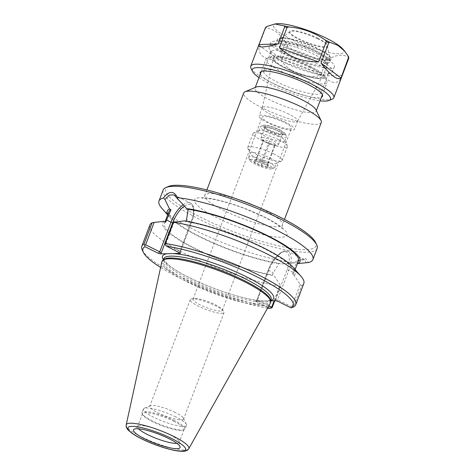 <?xml version="1.0" encoding="UTF-8"?>
<svg xmlns="http://www.w3.org/2000/svg" width="475" height="475" viewBox="0 0 475 475"><rect width="100%" height="100%" fill="white"/><g stroke="black" fill="none" stroke-linecap="round" stroke-linejoin="round"><path stroke-width="0.36" stroke-dasharray="2.38 1.78" d="M321.29 122.479A41.503 8.235 20.8 0 1 279.567 115.443A41.503 8.235 20.8 0 1 243.699 93.005M168.417 186.485A80.346 15.942 -159.2 0 0 235.161 232.346A80.346 15.942 -159.2 0 0 315.525 242.363M311.962 70.597A32.68 6.484 20.8 0 1 326.853 81.082A32.68 6.484 20.8 0 1 327.02 82.549A32.68 6.484 20.8 0 1 294.173 77.003A32.68 6.484 20.8 0 1 265.923 59.339A32.68 6.484 20.8 0 1 267.027 58.354A32.68 6.484 20.8 0 1 311.962 70.597M311.457 66.987A28.696 5.694 -159.2 0 0 272.003 56.24A28.696 5.694 -159.2 0 0 295.836 72.616A28.696 5.694 -159.2 0 0 324.538 76.196A28.696 5.694 -159.2 0 0 311.457 66.987M315.946 109.796A32.68 6.484 20.8 0 1 316.113 111.263A32.68 6.484 20.8 0 1 283.26 105.723A32.68 6.484 20.8 0 1 255.016 88.053A32.68 6.484 20.8 0 1 256.114 87.067M310.383 67.011A26.428 5.243 -159.2 0 0 285.095 57.867A26.428 5.243 -159.2 0 0 273.107 58.544A26.428 5.243 -159.2 0 0 295.996 72.194A26.428 5.243 -159.2 0 0 322.181 77.188A26.428 5.243 -159.2 0 0 310.383 67.011M289.507 128.933A15.669 3.111 -159.2 0 0 291.478 128.22A15.669 3.111 -159.2 0 0 277.934 119.748A15.669 3.111 -159.2 0 0 262.182 117.093A15.669 3.111 -159.2 0 0 272.454 124.236A15.669 3.111 -159.2 0 0 289.507 128.933M220.335 311.024A15.669 3.111 20.8 0 1 203.282 306.327A15.669 3.111 20.8 0 1 193.01 299.185A15.669 3.111 20.8 0 1 194.239 298.532A15.669 3.111 20.8 0 1 208.763 301.845A15.669 3.111 20.8 0 1 221.825 309.011A15.669 3.111 20.8 0 1 222.306 310.317A15.669 3.111 20.8 0 1 220.335 311.024M309.979 67.616A26.048 5.172 -159.2 0 0 273.238 58.781A26.048 5.172 -159.2 0 0 273.232 59.268A26.048 5.172 -159.2 0 0 295.794 72.722A26.048 5.172 -159.2 0 0 321.605 77.645A26.048 5.172 -159.2 0 0 321.925 77.277A26.048 5.172 -159.2 0 0 309.979 67.616M288.954 114.148A18.923 3.753 -159.2 0 0 262.295 107.629A18.923 3.753 -159.2 0 0 262.265 107.73A18.923 3.753 -159.2 0 0 278.653 117.859A18.923 3.753 -159.2 0 0 297.629 121.167A18.923 3.753 -159.2 0 0 297.677 121.066A18.923 3.753 -159.2 0 0 288.954 114.148M285.796 122.455A18.923 3.753 -159.2 0 0 259.136 115.936A18.923 3.753 -159.2 0 0 275.494 126.166A18.923 3.753 -159.2 0 0 294.518 129.378A18.923 3.753 -159.2 0 0 285.796 122.455M275.803 300.752L275.666 299.749L277.56 299.761L291.703 306.767L292.238 307.509M275.666 299.749L287.096 269.646A19.819 8.532 -63.7 0 0 284.602 251.697A19.819 8.532 -63.7 0 0 268.31 270.067L256.874 300.17L257.515 300.212L268.755 270.613A21.149 9.102 116.3 0 1 288.165 251.435A21.149 9.102 116.3 0 1 288.8 270.162L277.56 299.761L277.768 301.263M163.317 259.742A59.428 11.792 -159.2 0 0 205.616 285.048A59.428 11.792 -159.2 0 0 262.913 301.043L255.663 301.275L267.888 307.562M291.703 306.767L300.212 284.365L293.978 275.168L292.517 274.443L296.364 262.853L297.481 263.405M306.31 262.877L304.57 259.558L296.554 261.274L293.675 263.162L280.588 263.952L279.146 263.239L273.25 272.84L272.472 274.894L273.933 275.619L280.167 284.816L274.099 300.794M268.862 305.829L257.515 300.212L256.15 301.75M184.484 206.085A19.819 8.532 116.3 0 1 191.496 222.312L180.061 252.409L180.334 251.934L179.805 251.364L191.051 221.766A21.149 9.102 -63.7 0 0 190.41 203.039A21.149 9.102 -63.7 0 0 183.19 204.713M174.171 221.956L165.662 244.358L179.805 251.364L180.019 252.866M185.951 221.136L185.773 221.593L184.312 220.869M165.27 244.643L165.662 244.358M317.098 248.508A82.335 16.34 20.8 0 1 234.329 234.543A82.335 16.34 20.8 0 1 163.162 190.03M293.675 263.162L297.819 260.555L305.538 258.406L308.524 262.544M294.358 262.865A82.335 16.34 20.8 0 1 219.498 241.336A82.335 16.34 20.8 0 1 161.833 208.252M300.212 284.365L301.566 285.724L293.491 306.969M301.566 285.724A82.335 16.34 -159.2 0 0 303.816 283.474M267.597 308.091A80.346 15.942 20.8 0 1 160.621 267.455M142.227 249.945A82.335 16.34 -159.2 0 0 193.123 282.613A82.335 16.34 -159.2 0 0 272.211 307.45M149.874 224.996A82.335 16.34 -159.2 0 0 193.919 258.05A82.335 16.34 -159.2 0 0 280.286 286.199L280.167 284.816M274.746 300.776L280.286 286.199M270.625 300.871L268.856 300.907A59.428 11.792 -159.2 0 0 270.702 300.533M262.913 301.043L268.856 300.907M163.828 259.498A57.433 11.4 -159.2 0 0 162.99 260.603A57.433 11.4 -159.2 0 0 212.634 291.656A57.433 11.4 -159.2 0 0 270.376 301.393A57.433 11.4 -159.2 0 0 270.477 300.01M161.868 261.749A58.098 11.531 -159.2 0 0 212.188 292.832A58.098 11.531 -159.2 0 0 270.447 302.997M175.869 416.931A23.032 4.572 -159.2 0 0 144.192 408.298A23.032 4.572 -159.2 0 0 143.42 408.999A23.032 4.572 -159.2 0 0 163.329 421.45A23.032 4.572 -159.2 0 0 186.485 425.357A23.032 4.572 -159.2 0 0 186.366 424.323A23.032 4.572 -159.2 0 0 175.869 416.931M175.245 412.454A18.092 3.592 -159.2 0 0 150.367 405.68A18.092 3.592 -159.2 0 0 149.756 406.226A18.092 3.592 -159.2 0 0 161.619 414.473A18.092 3.592 -159.2 0 0 181.308 419.894A18.092 3.592 -159.2 0 0 183.588 419.075A18.092 3.592 -159.2 0 0 183.493 418.261A18.092 3.592 -159.2 0 0 175.245 412.454M174.479 420.583A23.032 4.572 -159.2 0 0 142.031 412.644A23.032 4.572 -159.2 0 0 142.15 413.683A23.032 4.572 -159.2 0 0 161.939 425.101A23.032 4.572 -159.2 0 0 184.324 429.703A23.032 4.572 -159.2 0 0 185.096 429.008A23.032 4.572 -159.2 0 0 174.479 420.583M173.826 421.319A22.236 4.412 20.8 0 1 184.074 429.453A22.236 4.412 20.8 0 1 183.326 430.124A22.236 4.412 20.8 0 1 181.278 430.463A22.236 4.412 20.8 0 1 159.131 424.662A22.236 4.412 20.8 0 1 142.613 414.657A22.236 4.412 20.8 0 1 142.5 413.66A22.236 4.412 20.8 0 1 173.826 421.319M221.789 313.334A18.092 3.592 -159.2 0 0 224.063 312.508A18.092 3.592 -159.2 0 0 223.505 311A18.092 3.592 -159.2 0 0 208.424 302.729A18.092 3.592 -159.2 0 0 191.657 298.906A18.092 3.592 -159.2 0 0 190.237 299.66A18.092 3.592 -159.2 0 0 202.095 307.907A18.092 3.592 -159.2 0 0 221.789 313.334M176.926 443.365A22.236 4.412 -159.2 0 0 179.164 442.385A22.236 4.412 -159.2 0 0 179.206 441.845A22.236 4.412 -159.2 0 0 159.944 430.362A22.236 4.412 -159.2 0 0 137.916 426.164A22.236 4.412 -159.2 0 0 137.59 426.592A22.236 4.412 -159.2 0 0 138.611 428.812M167.806 214.546A71.013 14.09 -159.2 0 0 169.753 217.271A71.013 14.09 -159.2 0 0 280.588 263.952M296.364 262.853A69.291 13.751 -159.2 0 0 298.442 260.87M168.898 211.66A69.291 13.751 -159.2 0 0 206.287 239.626A69.291 13.751 -159.2 0 0 279.146 263.239M292.517 274.443A69.291 13.751 -159.2 0 0 293.894 272.846A69.291 13.751 -159.2 0 0 257.824 245.504A69.291 13.751 -159.2 0 0 185.773 221.593M293.978 275.168A71.013 14.09 -159.2 0 0 293.045 267.241M164.267 221.32A71.013 14.09 -159.2 0 0 195.468 249.001A71.013 14.09 -159.2 0 0 273.933 275.619M165.727 222.045A69.291 13.751 -159.2 0 0 164.35 223.636A69.291 13.751 -159.2 0 0 200.42 250.984A69.291 13.751 -159.2 0 0 272.472 274.894M250.966 68.186A44.442 8.817 -159.2 0 0 289.15 90.214A44.442 8.817 -159.2 0 0 332.334 99.097M265.466 28.328L259.035 45.256C257.705 55.272 264.367 60.23 279.021 60.123L285.445 43.201L285.16 41.652C280.191 33.784 273.98 29.165 266.54 27.799L265.466 28.328A44.442 8.817 -159.2 0 1 265.43 27.687M287.892 44.395L281.461 61.317C292.196 73.862 305.265 78.571 320.673 75.448L327.097 58.526L326.153 57.006C315.21 49.364 303.032 44.977 289.619 43.843L287.892 44.395A44.442 8.817 -159.2 0 1 285.445 43.201M348.733 58.336L348.472 57.321C343.74 54.298 337.767 54.53 330.558 58.015L329.513 59.078L323.083 76C332.168 84.402 338.42 84.627 341.834 76.677M297.985 44.715A27.58 5.474 -159.2 0 0 278.593 40.969L279.674 38.119A27.58 5.474 -159.2 0 0 277.311 39.294A27.58 5.474 -159.2 0 0 294.684 51.561A27.58 5.474 -159.2 0 0 324.615 60.135L323.534 62.985A27.58 5.474 -159.2 0 0 327.792 61.732A27.58 5.474 -159.2 0 0 325.927 58.401L324.835 61.275A27.58 5.474 20.8 0 1 326.699 64.606A27.58 5.474 20.8 0 1 298.971 59.927A27.58 5.474 20.8 0 1 275.132 45.018A27.58 5.474 20.8 0 1 296.893 47.589L297.985 44.715A24.771 4.916 -159.2 0 1 325.927 58.401M324.835 61.275A24.771 4.916 -159.2 0 0 296.893 47.589M323.534 62.985A28.102 5.575 -159.2 0 0 329.988 61.851A28.102 5.575 -159.2 0 0 308.702 47.838A28.102 5.575 -159.2 0 0 278.593 40.969M324.615 60.135A28.102 5.575 -159.2 0 0 331.069 59.001A28.102 5.575 -159.2 0 0 309.783 44.988A28.102 5.575 -159.2 0 0 279.674 38.119M286.876 38.659A26.428 5.243 -159.2 0 0 280.482 39.128A26.428 5.243 -159.2 0 0 302.937 53.924A26.428 5.243 -159.2 0 0 329.549 57.772A26.428 5.243 -159.2 0 0 316.944 48.557A26.428 5.243 -159.2 0 0 286.876 38.659M323.083 76L342.309 75.258M281.461 61.317L320.673 75.448M259.035 45.256L279.021 60.123M276.735 23.75A37.596 7.463 -159.2 0 0 306.072 45.671A37.596 7.463 -159.2 0 0 342.564 48.759M258.988 77.603A41.83 8.301 -159.2 0 0 320.085 100.813M260.365 73.981A33.333 6.614 -159.2 0 0 289.026 90.547A33.333 6.614 -159.2 0 0 321.462 97.191M306.405 81.427A30.715 6.098 -159.2 0 0 264.605 70.134A30.715 6.098 -159.2 0 0 263.572 71.066A30.715 6.098 -159.2 0 0 290.118 87.667A30.715 6.098 -159.2 0 0 320.999 92.88A30.715 6.098 -159.2 0 0 320.845 91.497A30.715 6.098 -159.2 0 0 306.405 81.427M313.785 61.988A30.715 6.098 -159.2 0 0 270.952 51.627A30.715 6.098 -159.2 0 0 271.112 53.004A30.715 6.098 -159.2 0 0 297.504 68.228A30.715 6.098 -159.2 0 0 327.352 74.367A30.715 6.098 -159.2 0 0 328.385 73.441A30.715 6.098 -159.2 0 0 313.785 61.988M316.427 58.936A33.986 6.745 -159.2 0 0 269.034 47.47A33.986 6.745 -159.2 0 0 269.212 48.996A33.986 6.745 -159.2 0 0 298.413 65.841A33.986 6.745 -159.2 0 0 331.431 72.633A33.986 6.745 -159.2 0 0 332.577 71.606A33.986 6.745 -159.2 0 0 316.427 58.936M318.244 54.144A33.986 6.745 -159.2 0 0 270.857 42.679A33.986 6.745 -159.2 0 0 300.23 61.049A33.986 6.745 -159.2 0 0 334.394 66.815A33.986 6.745 -159.2 0 0 318.244 54.144M317.828 38.867A20.253 4.02 -159.2 0 0 289.887 31.641A20.253 4.02 -159.2 0 0 289.59 32.033A20.253 4.02 -159.2 0 0 307.093 42.982A20.253 4.02 -159.2 0 0 327.453 46.419A20.253 4.02 -159.2 0 0 327.489 45.927A20.253 4.02 -159.2 0 0 317.828 38.867M318.03 38.338A20.253 4.02 -159.2 0 0 289.792 31.51A20.253 4.02 -159.2 0 0 307.295 42.453A20.253 4.02 -159.2 0 0 327.655 45.891A20.253 4.02 -159.2 0 0 318.03 38.338M266.048 127.437A9.328 1.853 -159.2 0 0 264.872 127.858A9.328 1.853 -159.2 0 0 264.854 128.084A9.328 1.853 -159.2 0 0 272.935 132.905A9.328 1.853 -159.2 0 0 282.18 134.668A9.328 1.853 -159.2 0 0 282.316 134.484A9.328 1.853 -159.2 0 0 276.201 130.233A9.328 1.853 -159.2 0 0 266.048 127.437M265.887 125.917A10.094 2.001 20.8 0 1 277.4 129.17A10.094 2.001 20.8 0 1 283.343 133.736A10.094 2.001 20.8 0 1 273.345 131.83A10.094 2.001 20.8 0 1 264.599 126.617A10.094 2.001 20.8 0 1 265.887 125.917M262.188 137.596A9.328 1.853 20.8 0 1 272.341 140.392A9.328 1.853 20.8 0 1 278.457 144.649A9.328 1.853 20.8 0 1 277.727 145.035A9.328 1.853 20.8 0 1 269.076 143.064A9.328 1.853 20.8 0 1 261.303 138.795A9.328 1.853 20.8 0 1 261.012 138.023A9.328 1.853 20.8 0 1 262.188 137.596M279.751 129.829A12.017 2.387 20.8 0 1 285.232 133.683A12.017 2.387 20.8 0 1 273.208 132.187A12.017 2.387 20.8 0 1 263.227 125.329A12.017 2.387 20.8 0 1 279.751 129.829M261.119 162.367L254.196 160.746L254.143 162.527L261.018 165.929L267.942 167.55L267.989 165.769L261.119 162.367L261.802 160.823L267.603 163.691L275.126 143.895L269.325 141.022L263.483 139.65L263.441 141.152L269.242 144.026L275.007 145.427L277.727 145.035M254.143 162.527L255.918 160.954L255.966 159.452L254.196 160.746M263.483 139.65L255.966 159.452L261.802 160.823L269.325 141.022M266.766 164.018A12.017 2.387 20.8 0 1 271.902 168.779A12.017 2.387 20.8 0 1 260.223 166.375A12.017 2.387 20.8 0 1 249.892 160.419A12.017 2.387 20.8 0 1 254.849 159.772A12.017 2.387 20.8 0 1 266.766 164.018M267.989 165.769L267.603 163.691L267.562 165.193L261.719 163.828L255.918 160.954L263.441 141.152L261.303 138.795M267.942 167.55L267.562 165.193L275.078 145.392L275.126 143.895M261.018 165.929L269.242 144.026M268.399 162.171A14.013 2.779 20.8 0 1 274.859 167.301A14.013 2.779 20.8 0 1 274.39 167.723A14.013 2.779 20.8 0 1 260.775 164.92A14.013 2.779 20.8 0 1 248.734 157.979A14.013 2.779 20.8 0 1 248.662 157.35A14.013 2.779 20.8 0 1 268.399 162.171M270.02 157.914A14.013 2.779 20.8 0 1 276.474 163.038A14.013 2.779 20.8 0 1 276.005 163.465A14.013 2.779 20.8 0 1 262.39 160.663A14.013 2.779 20.8 0 1 250.355 153.716A14.013 2.779 20.8 0 1 250.283 153.087A14.013 2.779 20.8 0 1 270.02 157.914M273.647 153.823A18.424 3.658 20.8 0 1 282.144 160.562A18.424 3.658 20.8 0 1 281.521 161.12A18.424 3.658 20.8 0 1 263.619 157.439A18.424 3.658 20.8 0 1 247.784 148.301A18.424 3.658 20.8 0 1 247.689 147.476A18.424 3.658 20.8 0 1 273.647 153.823M278.938 139.887A18.424 3.658 20.8 0 1 287.339 145.801A18.424 3.658 20.8 0 1 287.434 146.632A18.424 3.658 20.8 0 1 268.909 143.503A18.424 3.658 20.8 0 1 252.985 133.546A18.424 3.658 20.8 0 1 253.602 132.988A18.424 3.658 20.8 0 1 278.938 139.887M278.386 135.892A14.013 2.779 20.8 0 1 284.768 140.386A14.013 2.779 20.8 0 1 284.84 141.016A14.013 2.779 20.8 0 1 270.756 138.641A14.013 2.779 20.8 0 1 258.649 131.064A14.013 2.779 20.8 0 1 259.118 130.643A14.013 2.779 20.8 0 1 278.386 135.892M280.001 131.634A14.013 2.779 20.8 0 1 286.389 136.129A14.013 2.779 20.8 0 1 286.461 136.758A14.013 2.779 20.8 0 1 272.377 134.383A14.013 2.779 20.8 0 1 260.264 126.807A14.013 2.779 20.8 0 1 260.739 126.386A14.013 2.779 20.8 0 1 280.001 131.634M237.773 199.346A41.503 8.235 -159.2 0 0 204.802 195.403A41.503 8.235 -159.2 0 0 240.671 217.841A41.503 8.235 -159.2 0 0 282.393 224.877A41.503 8.235 -159.2 0 0 263.263 209.701A41.503 8.235 -159.2 0 0 255.117 205.93M264.266 216.915A49.471 9.815 20.8 0 1 263.756 234.864A49.471 9.815 20.8 0 1 194.447 200.551A49.471 9.815 20.8 0 1 264.266 216.915M287.096 269.646L293.295 272.389M268.31 270.067L273.25 272.84M256.874 300.17L255.966 301.197M191.496 222.312L186.556 219.539M180.061 252.409L180.132 252.926M271.082 299.529A57.433 11.4 20.8 0 1 266.463 301.946A57.433 11.4 20.8 0 1 204.084 286.087A57.433 11.4 20.8 0 1 163.697 258.738C164.653 258.863 160.467 258.02 170.115 266.154C181.361 275.162 212.343 289.382 239.21 296.56C250.147 299.476 258.673 300.936 264.783 300.948L267.894 300.758L271.082 299.529M126.19 424.923A33.499 6.644 -159.2 0 0 155.2 442.843A33.499 6.644 -159.2 0 0 188.795 448.703M327.097 58.526A44.442 8.817 -159.2 0 0 329.513 59.078M266.481 26.624A43.789 8.687 -159.2 0 0 266.54 27.799M285.16 41.652A43.789 8.687 -159.2 0 0 289.619 43.843M326.153 57.006A43.789 8.687 -159.2 0 0 330.558 58.015M348.472 57.321A43.789 8.687 -159.2 0 0 348.418 56.145M206.874 189.947L204.802 195.403C203.478 197.57 202.54 198.592 201.988 198.467L202.855 198.342C204.778 198.14 208.103 198.431 212.842 199.227C222.229 200.949 233.071 204.155 245.379 208.846L263.506 216.754C273.149 221.677 279.276 225.548 281.901 228.368L282.459 229.039C281.966 228.766 281.942 227.377 282.393 224.877L284.466 219.42M272.003 56.24L267.027 58.354M324.538 76.196L326.853 81.082M316.113 111.263L316.35 110.645M322.383 94.751L327.02 82.549M255.016 88.053L255.253 87.436M261.292 71.541L265.923 59.339M222.306 310.317L291.478 128.22M193.01 299.185L262.182 117.093M321.605 77.645L322.181 77.188M273.232 59.268L273.107 58.544M297.629 121.167L321.925 77.277M262.265 107.73L273.238 58.781M262.295 107.629L259.136 115.936M297.677 121.066L294.518 129.378M304.57 259.558L288.165 251.435C282.287 250.188 283.13 251.869 280.446 252.831L276.391 256.405C272.965 260.205 270.216 264.783 268.143 270.127L256.791 300.01M256.803 299.998L255.663 301.275M174.177 194.999L190.41 203.039C194.97 206.952 193.117 207.302 193.978 210.015C194.15 213.613 193.378 217.687 191.662 222.247L180.31 252.13M180.334 251.934L180.524 253.27M297.819 260.555L296.554 261.274M163.228 259.979L162.99 260.603M270.613 300.77L270.376 301.393M150.367 405.68L144.192 408.298M183.493 418.261L186.366 424.323M143.42 408.999L142.031 412.644M186.485 425.357L185.096 429.008M183.326 430.124L184.324 429.703M142.613 414.657L142.15 413.683M194.239 298.532L191.657 298.906M221.825 309.011L223.505 311M190.237 299.66L149.756 406.226M224.063 312.508L183.588 419.075M137.916 426.164L133.861 429.388M179.206 441.845L180.096 446.957M142.5 413.66L137.59 426.592M184.074 429.453L179.164 442.385M169.753 217.271L167.669 214.902M295.123 269.61L293.894 272.846M165.08 221.724L164.35 223.636M326.699 64.606L327.792 61.732M275.132 45.018L277.311 39.294M331.069 59.001L329.988 61.851M264.605 70.134L261.339 71.523M320.845 91.497L322.365 94.703M270.952 51.627L263.572 71.066M328.385 73.441L320.999 92.88M327.352 74.367L331.431 72.633M271.112 53.004L269.212 48.996M270.857 42.679L269.034 47.47M334.394 66.815L332.577 71.606M289.887 31.641L280.482 39.128M327.489 45.927L329.549 57.772M289.792 31.51L289.59 32.033M327.655 45.891L327.453 46.419M282.18 134.668L283.343 133.736M264.854 128.084L264.599 126.617M278.457 144.649L282.316 134.484M261.012 138.023L264.872 127.858M271.902 168.779L274.39 167.723M249.892 160.419L248.734 157.979M274.859 167.301L276.474 163.038M248.662 157.35L250.283 153.087M276.005 163.465L281.521 161.12M250.355 153.716L247.784 148.301M282.144 160.562L287.434 146.632M247.689 147.476L252.985 133.546M259.118 130.643L253.602 132.988M284.768 140.386L287.339 145.801M284.84 141.016L286.461 136.758M258.649 131.064L260.264 126.807M263.227 125.329L260.739 126.386M285.232 133.683L286.389 136.129"/><path stroke-width="0.71" d="M206.874 189.947L243.699 93.005A41.503 8.235 20.8 0 1 245.094 91.752A41.503 8.235 20.8 0 1 302.159 107.302A41.503 8.235 20.8 0 1 321.076 120.614A41.503 8.235 20.8 0 1 321.29 122.479L284.466 219.42M316.683 244.809L315.525 242.363A80.346 15.942 -159.2 0 0 278.902 216.588A80.346 15.942 -159.2 0 0 168.417 186.485L165.929 187.542A82.335 16.34 20.8 0 1 279.152 218.387A82.335 16.34 20.8 0 1 316.683 244.809A82.335 16.34 20.8 0 1 317.098 248.508L312.918 259.516A82.335 16.34 20.8 0 1 308.524 262.544L297.807 263.566A71.013 14.09 -159.2 0 0 267.324 235.511A71.013 14.09 -159.2 0 0 186.752 208.578L188.195 209.297L186.556 219.539L185.951 221.136M245.094 91.752L256.114 87.067A32.68 6.484 20.8 0 1 301.049 99.311A32.68 6.484 20.8 0 1 315.946 109.796L321.076 120.614M270.702 300.533A59.428 11.792 -159.2 0 0 244.073 275.613A59.428 11.792 -159.2 0 0 173.256 253.573L180.524 253.27L166.577 246.21L165.27 244.643L165.342 243.515A82.335 16.34 -159.2 0 1 251.703 271.67A82.335 16.34 -159.2 0 1 295.747 304.718A82.335 16.34 -159.2 0 1 293.491 306.969L291.205 307.919L277.768 301.263L275.803 300.752L270.625 300.871M297.481 263.405L297.807 263.566M274.099 300.794L271.658 307.218L268.862 305.829M267.888 307.562L269.586 308.406L271.652 307.972L271.658 307.218M160.36 253.864L161.274 252.837L159.76 251.815L145.617 244.809L144.685 245.106L144.958 246.697L158.401 253.353L160.36 253.864L167.307 253.709A59.428 11.792 -159.2 0 0 163.317 259.742M145.617 244.809L154.126 222.407L164.267 221.32L165.727 222.045L170.976 209.683L169.539 208.97L164.926 199.417L169.504 195.059L174.004 194.91L186.752 208.578M295.747 304.718L303.816 283.474A82.335 16.34 -159.2 0 0 300.966 276.26L293.045 267.241A71.013 14.09 -159.2 0 0 184.312 220.869L173.411 222.27L165.342 243.515M177.561 199.132L177.543 197.689C173.862 190.558 169.142 190.665 163.37 198.01L164.926 199.417M177.543 197.689A82.335 16.34 20.8 0 1 274.972 229.395A82.335 16.34 20.8 0 1 312.918 259.516M167.669 214.902L161.833 208.252A82.335 16.34 20.8 0 1 158.977 201.038L163.162 190.03A82.335 16.34 20.8 0 1 165.929 187.542M158.977 201.038A82.335 16.34 20.8 0 1 163.37 198.01M300.966 276.26A82.335 16.34 -159.2 0 0 173.411 222.27M166.577 246.21A80.346 15.942 20.8 0 1 256.162 276.45A80.346 15.942 20.8 0 1 291.205 307.919M269.586 308.406A80.346 15.942 20.8 0 1 267.597 308.091M160.621 267.455A80.346 15.942 20.8 0 1 143.385 252.385A80.346 15.942 20.8 0 1 144.958 246.697M154.126 222.407L152.131 222.751L144.062 243.996L144.685 245.106M144.062 243.996A82.335 16.34 -159.2 0 0 141.805 246.246A82.335 16.34 -159.2 0 0 142.227 249.945L143.385 252.385M271.652 307.972L272.211 307.45L274.746 300.776M152.131 222.751A82.335 16.34 -159.2 0 0 149.874 224.996L141.805 246.246M173.256 253.573L167.307 253.709M188.795 448.703L270.447 302.997A58.098 11.531 -159.2 0 0 270.702 301.281L270.477 300.01A57.433 11.4 -159.2 0 0 243.901 280.387A57.433 11.4 -159.2 0 0 163.828 259.498L162.818 260.3A58.098 11.531 -159.2 0 0 161.868 261.749L126.19 424.923C125.875 426.746 126.599 428.527 128.369 430.267L131.807 433.141C135.345 435.64 140.012 438.211 145.807 440.848C154.672 444.814 163.269 447.794 171.612 449.783C176.635 450.965 180.66 451.452 183.677 451.25C186.093 451.131 187.797 450.282 188.795 448.703A33.499 6.644 -159.2 0 0 173.434 436.276A33.499 6.644 -159.2 0 0 126.19 424.923M270.702 301.281A58.098 11.531 -159.2 0 0 243.817 281.432A58.098 11.531 -159.2 0 0 162.818 260.3M176.914 448.685A24.902 4.94 20.8 0 1 148.521 440.652A24.902 4.94 20.8 0 1 133.861 429.388A24.902 4.94 20.8 0 1 158.525 434.097A24.902 4.94 20.8 0 1 180.096 446.957A24.902 4.94 20.8 0 1 176.914 448.685M138.611 428.812A22.236 4.412 -159.2 0 0 156.227 438.389A22.236 4.412 -159.2 0 0 176.362 443.395A22.236 4.412 -159.2 0 0 176.926 443.365M169.539 208.97A71.013 14.09 -159.2 0 0 167.806 214.546M295.123 269.61L298.442 260.87A69.291 13.751 -159.2 0 0 261.06 232.904A69.291 13.751 -159.2 0 0 188.195 209.297M170.976 209.683A69.291 13.751 -159.2 0 0 168.898 211.66L165.08 221.724M341.003 77.971C337.511 80.631 330.855 75.673 321.017 63.098L328.724 42.821L329.798 42.293L337.945 45.41L344.589 51.062L348.739 56.893L341.003 77.971L321.017 63.098M320.085 100.813A41.83 8.301 -159.2 0 0 329.068 100.48L332.334 99.097A44.442 8.817 -159.2 0 0 333.83 97.755A44.442 8.817 -159.2 0 0 312.71 81.183A44.442 8.817 -159.2 0 0 250.741 66.191A44.442 8.817 -159.2 0 0 250.966 68.186L252.486 71.392A41.83 8.301 -159.2 0 0 258.988 77.603M326.277 41.628L318.577 61.904C303.026 62.047 289.952 57.333 279.365 47.773L287.066 27.497L288.8 26.944C302.213 28.078 314.391 32.466 325.333 40.108L326.277 41.628A44.442 8.817 -159.2 0 1 327.512 42.222A44.442 8.817 -159.2 0 1 328.724 42.821M284.656 26.944L278.231 43.872C264.575 47.482 258.079 47.898 258.744 45.113L265.43 27.687L266.481 26.624L274.906 23.976L284.394 25.935L284.656 26.944A44.442 8.817 -159.2 0 1 287.066 27.497M333.83 97.755L348.733 58.336L348.739 56.893M318.577 61.904L279.365 47.773M278.231 43.872L259.006 44.608M344.589 51.062L342.564 48.759A37.596 7.463 -159.2 0 0 326.004 38.036A37.596 7.463 -159.2 0 0 276.735 23.75L274.906 23.976M329.068 100.48A41.83 8.301 -159.2 0 0 310.603 83.624A41.83 8.301 -159.2 0 0 269.444 69.071A41.83 8.301 -159.2 0 0 252.486 71.392M321.462 97.191A33.333 6.614 -159.2 0 0 322.365 94.703A33.333 6.614 -159.2 0 0 306.696 83.778A33.333 6.614 -159.2 0 0 261.339 71.523A33.333 6.614 -159.2 0 0 260.365 73.981M255.117 205.93A41.503 8.235 -159.2 0 0 237.773 199.346M161.274 252.837L172.71 222.733L171.006 222.217L159.76 251.815L158.401 253.353M172.71 222.733A19.819 8.532 116.3 0 1 184.484 206.085M183.19 204.713A21.149 9.102 -63.7 0 0 171.006 222.217L166.511 219.99M180.132 252.926L180.203 253.418M163.228 259.979L163.697 258.738A57.433 11.4 20.8 0 1 244.607 278.522A57.433 11.4 20.8 0 1 271.082 299.529L270.613 300.77M171.398 438.383A30.869 6.128 20.8 0 1 171.077 449.582A30.869 6.128 20.8 0 1 127.834 428.171A30.869 6.128 20.8 0 1 171.398 438.383M348.733 58.336A44.442 8.817 -159.2 0 0 348.703 57.689M288.8 26.944A43.789 8.687 -159.2 0 0 284.394 25.935M329.798 42.293A43.789 8.687 -159.2 0 0 327.608 41.2A43.789 8.687 -159.2 0 0 325.333 40.108M316.35 110.645L322.383 94.751M255.253 87.436L261.292 71.541M258.744 45.113L250.741 66.191"/></g></svg>
